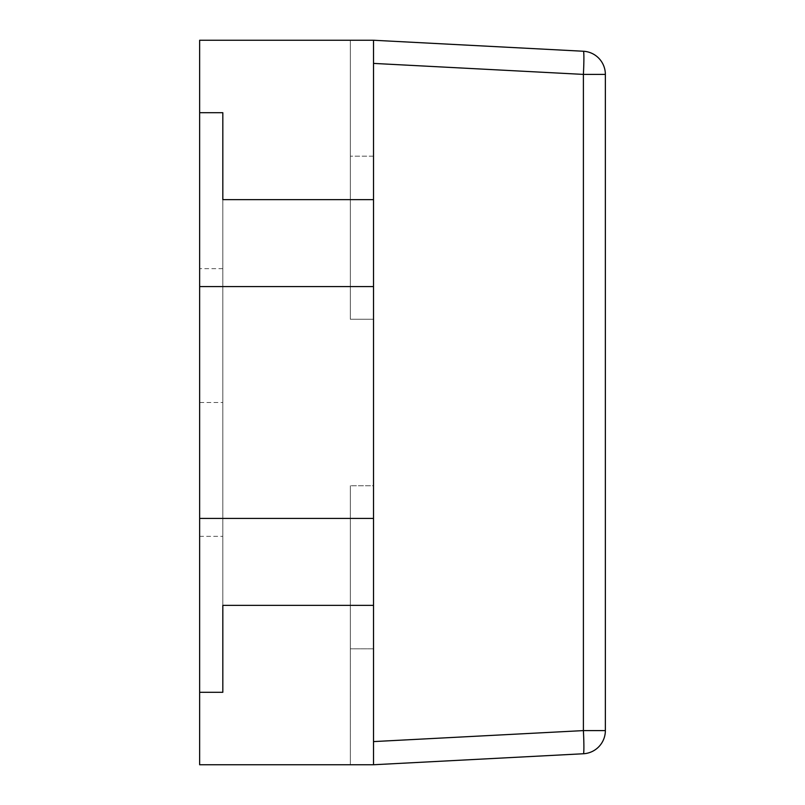 <?xml version="1.0" encoding="UTF-8"?>
<svg xmlns="http://www.w3.org/2000/svg" width="805" height="805" viewBox="0 0 805 805"><rect width="100%" height="100%" fill="white"/><g stroke="black" fill="none" stroke-linecap="round" stroke-linejoin="round"><path stroke-width="0.6" stroke-dasharray="4.03 3.02" d="M373.52 40.25L350.336 40.25L373.52 40.25L373.52 156.17L350.336 156.17L373.52 156.17L373.52 319.263L350.336 319.263L373.52 319.263L373.52 40.25L373.52 63.404L373.52 40.25L350.336 40.25L350.336 319.263L350.336 40.25L350.336 319.263L350.336 40.25L199.64 40.25L199.64 692.3L222.824 692.3L199.64 692.3L222.824 692.3L222.824 605.36L373.52 605.36L373.52 199.64L373.52 605.36L222.824 605.36L222.824 692.3L199.64 692.3L222.824 692.3L199.64 692.3L199.64 112.7L222.824 112.7L199.64 112.7L222.824 112.7L222.824 692.3L222.824 605.36L373.52 605.36L222.824 605.36L222.824 692.3L222.824 112.7L222.824 199.64L222.824 112.7L199.64 112.7L199.64 286.58L373.52 286.58L373.52 199.64L222.824 199.64L222.824 112.7L199.64 112.7L199.64 764.75L373.52 764.75L373.52 63.404L373.52 764.75L350.336 764.75L350.336 485.737L350.336 764.75L373.52 764.75L373.52 485.737L350.336 485.737L373.52 485.737L373.52 764.75L373.52 648.83L350.336 648.83L350.336 485.737L350.336 764.75L350.336 648.83L373.52 648.83L373.52 199.64L222.824 199.64L222.824 112.7L199.64 112.7L199.64 692.3L199.64 518.42L373.52 518.42L373.52 605.36L373.52 40.25L583.394 51.248A23.184 23.184 0 0 1 605.36 74.402L583.394 74.402A23.184 1.208 93 0 0 583.394 51.248M199.64 536.351L199.64 268.649L199.64 536.351L222.824 536.351L222.824 402.5L199.64 402.5M222.824 605.36L222.824 199.64L373.52 199.64L222.824 199.64L222.824 605.36M222.824 402.5L222.824 268.649L199.64 268.649M222.824 268.649L222.824 536.351M373.52 764.75L583.394 753.752A23.184 1.208 87 0 0 583.394 730.598L583.394 74.402L373.52 63.404M373.52 741.596L583.394 730.598L605.36 730.598A23.184 23.184 0 0 1 583.394 753.752M373.52 286.58L373.52 518.42M199.64 286.58L199.64 518.42"/><path stroke-width="1.21" d="M199.64 40.25L199.64 286.58L373.52 286.58L373.52 199.64L222.824 199.64L222.824 112.7L199.64 112.7L222.824 112.7L222.824 199.64L373.52 199.64L373.52 40.25L199.64 40.25M373.52 764.75L373.52 605.36L222.824 605.36L222.824 692.3L199.64 692.3L199.64 518.42L373.52 518.42L373.52 605.36L222.824 605.36L222.824 692.3L199.64 692.3L199.64 764.75L373.52 764.75L583.394 753.752A23.184 23.184 0 0 0 605.36 730.598L605.36 74.402L605.36 730.598L583.394 730.598A23.184 1.208 87 0 1 583.394 753.752A23.184 23.184 0 0 0 605.36 730.598M373.52 40.25L583.394 51.248A23.184 1.208 93 0 1 583.394 74.402L583.394 730.598L373.52 741.596M605.36 74.402A23.184 23.184 0 0 0 583.394 51.248A23.184 23.184 0 0 1 605.36 74.402L583.394 74.402L373.52 63.404M373.52 518.42L373.52 286.58M199.64 518.42L199.64 286.58"/></g></svg>

